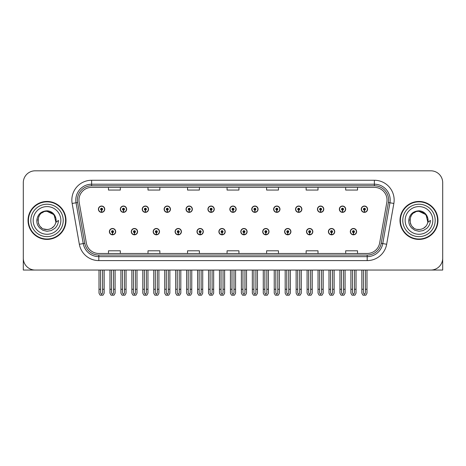 <?xml version="1.0" encoding="UTF-8"?>
<svg xmlns="http://www.w3.org/2000/svg" width="466" height="466" viewBox="0 0 466 466"><rect width="100%" height="100%" fill="white"/><g stroke="black" fill="none" stroke-linecap="round" stroke-linejoin="round"><path stroke-width="0.7" d="M306.5 231.654A3.163 3.163 0 0 0 309.663 234.817A3.163 3.163 0 0 0 312.826 231.654A3.163 3.163 0 0 0 309.663 228.491A3.163 3.163 0 0 0 306.5 231.654M284.592 231.654A3.163 3.163 0 0 0 287.755 234.817A3.163 3.163 0 0 0 290.918 231.654A3.163 3.163 0 0 0 287.755 228.491A3.163 3.163 0 0 0 284.592 231.654M262.69 231.654A3.163 3.163 0 0 0 265.853 234.817A3.163 3.163 0 0 0 269.016 231.654A3.163 3.163 0 0 0 265.853 228.491A3.163 3.163 0 0 0 262.69 231.654M240.788 231.654A3.163 3.163 0 0 0 243.951 234.817A3.163 3.163 0 0 0 247.114 231.654A3.163 3.163 0 0 0 243.951 228.491A3.163 3.163 0 0 0 240.788 231.654M218.886 231.654A3.163 3.163 0 0 0 222.049 234.817A3.163 3.163 0 0 0 225.212 231.654A3.163 3.163 0 0 0 222.049 228.491A3.163 3.163 0 0 0 218.886 231.654M196.984 231.654A3.163 3.163 0 0 0 200.147 234.817A3.163 3.163 0 0 0 203.31 231.654A3.163 3.163 0 0 0 200.147 228.491A3.163 3.163 0 0 0 196.984 231.654M175.082 231.654A3.163 3.163 0 0 0 178.245 234.817A3.163 3.163 0 0 0 181.408 231.654A3.163 3.163 0 0 0 178.245 228.491A3.163 3.163 0 0 0 175.082 231.654M153.174 231.654A3.163 3.163 0 0 0 156.337 234.817A3.163 3.163 0 0 0 159.5 231.654A3.163 3.163 0 0 0 156.337 228.491A3.163 3.163 0 0 0 153.174 231.654M131.272 231.654A3.163 3.163 0 0 0 134.435 234.817A3.163 3.163 0 0 0 137.598 231.654A3.163 3.163 0 0 0 134.435 228.491A3.163 3.163 0 0 0 131.272 231.654M109.37 231.654A3.163 3.163 0 0 0 112.533 234.817A3.163 3.163 0 0 0 115.696 231.654A3.163 3.163 0 0 0 112.533 228.491A3.163 3.163 0 0 0 109.37 231.654M328.402 231.654A3.163 3.163 0 0 0 331.565 234.817A3.163 3.163 0 0 0 334.728 231.654A3.163 3.163 0 0 0 331.565 228.491A3.163 3.163 0 0 0 328.402 231.654M339.353 209.199A3.163 3.163 0 0 0 342.516 212.362A3.163 3.163 0 0 0 345.679 209.199A3.163 3.163 0 0 0 342.516 206.036A3.163 3.163 0 0 0 339.353 209.199M317.451 209.199A3.163 3.163 0 0 0 320.614 212.362A3.163 3.163 0 0 0 323.777 209.199A3.163 3.163 0 0 0 320.614 206.036A3.163 3.163 0 0 0 317.451 209.199M295.549 209.199A3.163 3.163 0 0 0 298.712 212.362A3.163 3.163 0 0 0 301.875 209.199A3.163 3.163 0 0 0 298.712 206.036A3.163 3.163 0 0 0 295.549 209.199M273.641 209.199A3.163 3.163 0 0 0 276.804 212.362A3.163 3.163 0 0 0 279.967 209.199A3.163 3.163 0 0 0 276.804 206.036A3.163 3.163 0 0 0 273.641 209.199M251.739 209.199A3.163 3.163 0 0 0 254.902 212.362A3.163 3.163 0 0 0 258.065 209.199A3.163 3.163 0 0 0 254.902 206.036A3.163 3.163 0 0 0 251.739 209.199M229.837 209.199A3.163 3.163 0 0 0 233 212.362A3.163 3.163 0 0 0 236.163 209.199A3.163 3.163 0 0 0 233 206.036A3.163 3.163 0 0 0 229.837 209.199M207.935 209.199A3.163 3.163 0 0 0 211.098 212.362A3.163 3.163 0 0 0 214.261 209.199A3.163 3.163 0 0 0 211.098 206.036A3.163 3.163 0 0 0 207.935 209.199M186.033 209.199A3.163 3.163 0 0 0 189.196 212.362A3.163 3.163 0 0 0 192.359 209.199A3.163 3.163 0 0 0 189.196 206.036A3.163 3.163 0 0 0 186.033 209.199M164.125 209.199A3.163 3.163 0 0 0 167.288 212.362A3.163 3.163 0 0 0 170.451 209.199A3.163 3.163 0 0 0 167.288 206.036A3.163 3.163 0 0 0 164.125 209.199M142.223 209.199A3.163 3.163 0 0 0 145.386 212.362A3.163 3.163 0 0 0 148.549 209.199A3.163 3.163 0 0 0 145.386 206.036A3.163 3.163 0 0 0 142.223 209.199M120.321 209.199A3.163 3.163 0 0 0 123.484 212.362A3.163 3.163 0 0 0 126.647 209.199A3.163 3.163 0 0 0 123.484 206.036A3.163 3.163 0 0 0 120.321 209.199M98.419 209.199A3.163 3.163 0 0 0 101.582 212.362A3.163 3.163 0 0 0 104.745 209.199A3.163 3.163 0 0 0 101.582 206.036A3.163 3.163 0 0 0 98.419 209.199M350.304 231.654A3.163 3.163 0 0 0 353.467 234.817A3.163 3.163 0 0 0 356.63 231.654A3.163 3.163 0 0 0 353.467 228.491A3.163 3.163 0 0 0 350.304 231.654M361.255 209.199A3.163 3.163 0 0 0 364.418 212.362A3.163 3.163 0 0 0 367.581 209.199A3.163 3.163 0 0 0 364.418 206.036A3.163 3.163 0 0 0 361.255 209.199M406.329 270.047L442.7 270.047L442.7 182.672A11.86 11.86 0 0 0 430.84 170.812L35.16 170.812A11.86 11.86 0 0 0 23.3 182.672L23.3 270.047L59.671 270.047M28.042 220.43A18.978 18.978 0 0 0 47.019 239.407A18.978 18.978 0 0 0 65.997 220.43A18.978 18.978 0 0 0 47.019 201.452A18.978 18.978 0 0 0 28.042 220.43M400.003 220.43A18.978 18.978 0 0 0 418.981 239.407A18.978 18.978 0 0 0 437.958 220.43A18.978 18.978 0 0 0 418.981 201.452A18.978 18.978 0 0 0 400.003 220.43M78.97 200.025A12.652 12.652 0 0 1 91.621 187.373L374.379 187.373A12.652 12.652 0 0 1 386.838 202.227L379.644 243.025A12.652 12.652 0 0 1 367.185 253.481L98.815 253.481A12.652 12.652 0 0 1 86.356 243.025L79.162 202.227A12.652 12.652 0 0 1 78.97 200.025M77.385 200.025A14.23 14.23 0 0 0 77.601 202.5L84.795 243.299A14.23 14.23 0 0 0 98.815 255.059L367.185 255.059A14.23 14.23 0 0 0 381.205 243.299L388.399 202.5A14.23 14.23 0 0 0 374.379 185.794L91.621 185.794A14.23 14.23 0 0 0 77.385 200.025M72.148 203.461A19.77 19.77 0 0 1 91.621 180.26L374.379 180.26A19.77 19.77 0 0 1 393.852 203.461L386.658 244.26A19.77 19.77 0 0 1 367.185 260.599L98.815 260.599A19.77 19.77 0 0 1 79.342 244.26L72.148 203.461L76.045 202.774A15.815 15.815 0 0 1 91.621 184.21L374.379 184.21A15.815 15.815 0 0 1 389.955 202.774L382.761 243.572A15.815 15.815 0 0 1 367.185 256.644L98.815 256.644A15.815 15.815 0 0 1 83.239 243.572L76.045 202.774A15.815 15.815 0 0 1 75.807 200.025M430.84 170.812L35.16 170.812M23.3 182.672L23.3 258.187A11.86 11.86 0 0 0 35.16 270.047L430.84 270.047A11.86 11.86 0 0 0 442.7 258.187L442.7 182.672M227.07 187.373L227.07 190.052L238.93 190.052L238.93 187.373M187.536 187.373L187.536 190.052L199.396 190.052L199.396 187.373M147.996 187.373L147.996 190.052L159.855 190.052L159.855 187.373M108.462 187.373L108.462 190.052L120.321 190.052L120.321 187.373M266.604 187.373L266.604 190.052L278.464 190.052L278.464 187.373M306.145 187.373L306.145 190.052L318.004 190.052L318.004 187.373M345.679 187.373L345.679 190.052L357.538 190.052L357.538 187.373M238.93 253.481L238.93 250.801L227.07 250.801L227.07 253.481M199.396 253.481L199.396 250.801L187.536 250.801L187.536 253.481M159.855 253.481L159.855 250.801L147.996 250.801L147.996 253.481M120.321 253.481L120.321 250.801L108.462 250.801L108.462 253.481M278.464 253.481L278.464 250.801L266.604 250.801L266.604 253.481M318.004 253.481L318.004 250.801L306.145 250.801L306.145 253.481M357.538 253.481L357.538 250.801L345.679 250.801L345.679 253.481M354.457 270.047L354.457 292.928L353.467 294.343L352.477 292.928L352.477 289.258L350.898 289.258L350.898 293.213L352.04 295.188L354.894 295.188L356.036 293.213L356.036 270.047M353.426 232.645L353.339 234.619A2.965 2.965 0 0 1 350.502 231.654A2.965 2.965 0 0 1 353.467 228.69A2.965 2.965 0 0 1 356.432 231.654A2.965 2.965 0 0 1 353.595 234.619L353.508 232.645A0.99 0.99 0 0 0 354.457 231.654A0.99 0.99 0 0 0 353.467 230.67A0.99 0.99 0 0 0 352.477 231.654A0.99 0.99 0 0 0 353.426 232.645L353.449 232.051A0.396 0.396 0 0 1 353.071 231.654A0.396 0.396 0 0 1 353.467 231.258A0.396 0.396 0 0 1 353.863 231.654A0.396 0.396 0 0 1 353.484 232.051L353.508 232.645M350.898 270.047L350.898 289.258M352.477 270.047L352.477 289.258M354.457 289.258L356.036 289.258M365.408 270.047L365.408 292.928L364.418 294.343L363.428 292.928L363.428 289.258L361.849 289.258L361.849 293.213L362.991 295.188L365.845 295.188L366.987 293.213L366.987 270.047M364.377 210.189L364.29 212.164A2.965 2.965 0 0 1 361.453 209.199A2.965 2.965 0 0 1 364.418 206.234A2.965 2.965 0 0 1 367.383 209.199A2.965 2.965 0 0 1 364.546 212.164L364.459 210.189A0.99 0.99 0 0 0 365.408 209.199A0.99 0.99 0 0 0 364.418 208.209A0.99 0.99 0 0 0 363.428 209.199A0.99 0.99 0 0 0 364.377 210.189L364.4 209.595A0.396 0.396 0 0 1 364.022 209.199A0.396 0.396 0 0 1 364.418 208.803A0.396 0.396 0 0 1 364.814 209.199A0.396 0.396 0 0 1 364.435 209.595L364.459 210.189M361.849 270.047L361.849 289.258M363.428 270.047L363.428 289.258M365.408 289.258L366.987 289.258M332.549 270.047L332.549 292.928L331.565 294.343L330.575 292.928L330.575 289.258L328.996 289.258L328.996 293.213L330.138 295.188L332.992 295.188L334.134 293.213L334.134 270.047M331.518 232.645L331.437 234.619A2.965 2.965 0 0 1 328.6 231.654A2.965 2.965 0 0 1 331.565 228.69A2.965 2.965 0 0 1 334.53 231.654A2.965 2.965 0 0 1 331.693 234.619L331.606 232.645A0.99 0.99 0 0 0 332.549 231.654A0.99 0.99 0 0 0 331.565 230.67A0.99 0.99 0 0 0 330.575 231.654A0.99 0.99 0 0 0 331.518 232.645L331.547 232.051A0.396 0.396 0 0 1 331.169 231.654A0.396 0.396 0 0 1 331.565 231.258A0.396 0.396 0 0 1 331.961 231.654A0.396 0.396 0 0 1 331.582 232.051L331.606 232.645M328.996 270.047L328.996 289.258M330.575 270.047L330.575 289.258M332.549 289.258L334.134 289.258M310.647 270.047L310.647 292.928L309.663 294.343L308.673 292.928L308.673 289.258L307.088 289.258L307.088 293.213L308.23 295.188L311.09 295.188L312.232 293.213L312.232 270.047M309.616 232.645L309.529 234.619A2.965 2.965 0 0 1 306.698 231.654A2.965 2.965 0 0 1 309.663 228.69A2.965 2.965 0 0 1 312.628 231.654A2.965 2.965 0 0 1 309.791 234.619L309.704 232.645A0.99 0.99 0 0 0 310.647 231.654A0.99 0.99 0 0 0 309.663 230.67A0.99 0.99 0 0 0 308.673 231.654A0.99 0.99 0 0 0 309.616 232.645L309.645 232.051A0.396 0.396 0 0 1 309.267 231.654A0.396 0.396 0 0 1 309.663 231.258A0.396 0.396 0 0 1 310.059 231.654A0.396 0.396 0 0 1 309.68 232.051L309.704 232.645M307.088 270.047L307.088 289.258M308.673 270.047L308.673 289.258M310.647 289.258L312.232 289.258M288.745 270.047L288.745 292.928L287.755 294.343L286.771 292.928L286.771 289.258L285.186 289.258L285.186 293.213L286.328 295.188L289.188 295.188L290.33 293.213L290.33 270.047M287.714 232.645L287.627 234.619A2.965 2.965 0 0 1 284.79 231.654A2.965 2.965 0 0 1 287.755 228.69A2.965 2.965 0 0 1 290.726 231.654A2.965 2.965 0 0 1 287.889 234.619L287.802 232.645A0.99 0.99 0 0 0 288.745 231.654A0.99 0.99 0 0 0 287.755 230.67A0.99 0.99 0 0 0 286.771 231.654A0.99 0.99 0 0 0 287.714 232.645L287.738 232.051A0.396 0.396 0 0 1 287.365 231.654A0.396 0.396 0 0 1 287.755 231.258A0.396 0.396 0 0 1 288.151 231.654A0.396 0.396 0 0 1 287.772 232.051L287.802 232.645M285.186 270.047L285.186 289.258M286.771 270.047L286.771 289.258M288.745 289.258L290.33 289.258M343.506 270.047L343.506 292.928L342.516 294.343L341.526 292.928L341.526 289.258L339.947 289.258L339.947 293.213L341.089 295.188L343.943 295.188L345.085 293.213L345.085 270.047M342.475 210.189L342.388 212.164A2.965 2.965 0 0 1 339.551 209.199A2.965 2.965 0 0 1 342.516 206.234A2.965 2.965 0 0 1 345.481 209.199A2.965 2.965 0 0 1 342.644 212.164L342.557 210.189A0.99 0.99 0 0 0 343.506 209.199A0.99 0.99 0 0 0 342.516 208.209A0.99 0.99 0 0 0 341.526 209.199A0.99 0.99 0 0 0 342.475 210.189L342.498 209.595A0.396 0.396 0 0 1 342.12 209.199A0.396 0.396 0 0 1 342.516 208.803A0.396 0.396 0 0 1 342.912 209.199A0.396 0.396 0 0 1 342.533 209.595L342.557 210.189M339.947 270.047L339.947 289.258M341.526 270.047L341.526 289.258M343.506 289.258L345.085 289.258M321.598 270.047L321.598 292.928L320.614 294.343L319.624 292.928L319.624 289.258L318.045 289.258L318.045 293.213L319.181 295.188L322.041 295.188L323.183 293.213L323.183 270.047M320.567 210.189L320.486 212.164A2.965 2.965 0 0 1 317.649 209.199A2.965 2.965 0 0 1 320.614 206.234A2.965 2.965 0 0 1 323.579 209.199A2.965 2.965 0 0 1 320.742 212.164L320.655 210.189A0.99 0.99 0 0 0 321.598 209.199A0.99 0.99 0 0 0 320.614 208.209A0.99 0.99 0 0 0 319.624 209.199A0.99 0.99 0 0 0 320.567 210.189L320.596 209.595A0.396 0.396 0 0 1 320.218 209.199A0.396 0.396 0 0 1 320.614 208.803A0.396 0.396 0 0 1 321.01 209.199A0.396 0.396 0 0 1 320.631 209.595L320.655 210.189M318.045 270.047L318.045 289.258M319.624 270.047L319.624 289.258M321.598 289.258L323.183 289.258M299.696 270.047L299.696 292.928L298.712 294.343L297.722 292.928L297.722 289.258L296.137 289.258L296.137 293.213L297.279 295.188L300.139 295.188L301.281 293.213L301.281 270.047M298.665 210.189L298.578 212.164A2.965 2.965 0 0 1 295.741 209.199A2.965 2.965 0 0 1 298.712 206.234A2.965 2.965 0 0 1 301.677 209.199A2.965 2.965 0 0 1 298.84 212.164L298.753 210.189A0.99 0.99 0 0 0 299.696 209.199A0.99 0.99 0 0 0 298.712 208.209A0.99 0.99 0 0 0 297.722 209.199A0.99 0.99 0 0 0 298.665 210.189L298.694 209.595A0.396 0.396 0 0 1 298.316 209.199A0.396 0.396 0 0 1 298.712 208.803A0.396 0.396 0 0 1 299.102 209.199A0.396 0.396 0 0 1 298.729 209.595L298.753 210.189M296.137 270.047L296.137 289.258M297.722 270.047L297.722 289.258M299.696 289.258L301.281 289.258M277.794 270.047L277.794 292.928L276.804 294.343L275.82 292.928L275.82 289.258L274.235 289.258L274.235 293.213L275.377 295.188L278.237 295.188L279.379 293.213L279.379 270.047M276.763 210.189L276.676 212.164A2.965 2.965 0 0 1 273.839 209.199A2.965 2.965 0 0 1 276.804 206.234A2.965 2.965 0 0 1 279.769 209.199A2.965 2.965 0 0 1 276.938 212.164L276.851 210.189A0.99 0.99 0 0 0 277.794 209.199A0.99 0.99 0 0 0 276.804 208.209A0.99 0.99 0 0 0 275.82 209.199A0.99 0.99 0 0 0 276.763 210.189L276.787 209.595A0.396 0.396 0 0 1 276.408 209.199A0.396 0.396 0 0 1 276.804 208.803A0.396 0.396 0 0 1 277.2 209.199A0.396 0.396 0 0 1 276.821 209.595L276.851 210.189M274.235 270.047L274.235 289.258M275.82 270.047L275.82 289.258M277.794 289.258L279.379 289.258M46.944 229.517L43.985 228.998M41.521 227.67L40.495 226.761M39.097 224.886L38.369 223.226M37.944 220.931L38.014 219.195M38.695 216.766L39.558 215.234M41.893 212.921L43.425 212.077M45.487 229.389L47.911 229.476M47.019 229.522C51.674 229.202 54.639 226.802 55.914 222.317L58.483 220.43C58.291 223.581 57.097 226.208 54.906 228.317L51.237 230.583L47.019 231.282L42.977 230.32L39.633 227.956C37.729 225.474 36.896 224.396 36.785 220.511C37.536 214.418 40.95 211.18 47.019 210.807C49.239 210.894 51.196 211.675 52.897 213.148C54.435 214.57 55.442 216.37 55.914 218.537A9.093 9.093 0 0 1 55.92 222.311L54.085 214.704L47.019 211.337C35.288 210.766 35.294 230.082 47.019 229.522L48.085 229.458M51.446 228.369L54.097 226.138M55.774 222.876L56.007 219.043M55.792 218.024L52.984 213.562M52.279 213.009L47.235 211.343M52.297 227.833L52.99 227.286M63.23 220.43A16.211 16.211 0 0 1 47.019 236.635A16.211 16.211 0 0 1 30.814 220.43A16.211 16.211 0 0 1 47.019 204.219A16.211 16.211 0 0 1 63.23 220.43M47.019 239.011A18.582 18.582 0 0 1 28.438 220.43A18.582 18.582 0 0 1 47.019 201.848A18.582 18.582 0 0 1 65.601 220.43A18.582 18.582 0 0 1 47.019 239.011M47.019 234.264A13.84 13.84 0 0 1 33.185 220.43A13.84 13.84 0 0 1 47.019 206.589A13.84 13.84 0 0 1 60.86 220.43A13.84 13.84 0 0 1 47.019 234.264M413.476 227.67L412.451 226.761M411.053 224.886L410.325 223.226M409.899 220.931L409.969 219.195M410.657 216.766L411.513 215.234M413.849 212.921L415.381 212.077M417.443 229.389L419.866 229.476M418.981 229.522C423.635 229.202 426.594 226.802 427.87 222.317L430.438 220.43C430.246 223.581 429.058 226.208 426.862 228.317L423.192 230.583L418.981 231.282L414.932 230.32L411.595 227.956C409.684 225.474 408.851 224.396 408.74 220.511C409.498 214.418 412.905 211.18 418.981 210.807C421.194 210.894 423.151 211.675 424.852 213.148C426.39 214.57 427.398 216.37 427.87 218.537A9.093 9.093 0 0 1 427.875 222.311L426.046 214.704L418.981 211.337C407.249 210.766 407.249 230.082 418.981 229.522L420.047 229.458M423.402 228.369L426.052 226.138M427.73 222.876L427.963 219.043M427.747 218.024L424.94 213.562M424.241 213.009L419.19 211.343M424.252 227.833L424.945 227.286M435.186 220.43A16.211 16.211 0 0 1 418.981 236.635A16.211 16.211 0 0 1 402.77 220.43A16.211 16.211 0 0 1 418.981 204.219A16.211 16.211 0 0 1 435.186 220.43M418.981 239.011A18.582 18.582 0 0 1 400.399 220.43A18.582 18.582 0 0 1 418.981 201.848A18.582 18.582 0 0 1 437.562 220.43A18.582 18.582 0 0 1 418.981 239.011M418.981 234.264A13.84 13.84 0 0 1 405.14 220.43A13.84 13.84 0 0 1 418.981 206.589A13.84 13.84 0 0 1 432.815 220.43A13.84 13.84 0 0 1 418.981 234.264M266.843 270.047L266.843 292.928L265.853 294.343L264.869 292.928L264.869 289.258L263.284 289.258L263.284 293.213L264.426 295.188L267.286 295.188L268.422 293.213L268.422 270.047M265.812 232.645L265.725 234.619A2.965 2.965 0 0 1 262.888 231.654A2.965 2.965 0 0 1 265.853 228.69A2.965 2.965 0 0 1 268.818 231.654A2.965 2.965 0 0 1 265.981 234.619L265.9 232.645A0.99 0.99 0 0 0 266.843 231.654A0.99 0.99 0 0 0 265.853 230.67A0.99 0.99 0 0 0 264.869 231.654A0.99 0.99 0 0 0 265.812 232.645L265.836 232.051A0.396 0.396 0 0 1 265.457 231.654A0.396 0.396 0 0 1 265.853 231.258A0.396 0.396 0 0 1 266.249 231.654A0.396 0.396 0 0 1 265.87 232.051L265.9 232.645M263.284 270.047L263.284 289.258M264.869 270.047L264.869 289.258M266.843 289.258L268.422 289.258M244.941 270.047L244.941 292.928L243.951 294.343L242.961 292.928L242.961 289.258L241.382 289.258L241.382 293.213L242.524 295.188L245.378 295.188L246.52 293.213L246.52 270.047M243.91 232.645L243.823 234.619A2.965 2.965 0 0 1 240.986 231.654A2.965 2.965 0 0 1 243.951 228.69A2.965 2.965 0 0 1 246.916 231.654A2.965 2.965 0 0 1 244.079 234.619L243.992 232.645A0.99 0.99 0 0 0 244.941 231.654A0.99 0.99 0 0 0 243.951 230.67A0.99 0.99 0 0 0 242.961 231.654A0.99 0.99 0 0 0 243.91 232.645L243.934 232.051A0.396 0.396 0 0 1 243.555 231.654A0.396 0.396 0 0 1 243.951 231.258A0.396 0.396 0 0 1 244.347 231.654A0.396 0.396 0 0 1 243.968 232.051L243.992 232.645M241.382 270.047L241.382 289.258M242.961 270.047L242.961 289.258M244.941 289.258L246.52 289.258M223.039 270.047L223.039 292.928L222.049 294.343L221.059 292.928L221.059 289.258L219.48 289.258L219.48 293.213L220.622 295.188L223.476 295.188L224.618 293.213L224.618 270.047M222.008 232.645L221.921 234.619A2.965 2.965 0 0 1 219.084 231.654A2.965 2.965 0 0 1 222.049 228.69A2.965 2.965 0 0 1 225.014 231.654A2.965 2.965 0 0 1 222.177 234.619L222.09 232.645A0.99 0.99 0 0 0 223.039 231.654A0.99 0.99 0 0 0 222.049 230.67A0.99 0.99 0 0 0 221.059 231.654A0.99 0.99 0 0 0 222.008 232.645L222.032 232.051A0.396 0.396 0 0 1 221.653 231.654A0.396 0.396 0 0 1 222.049 231.258A0.396 0.396 0 0 1 222.445 231.654A0.396 0.396 0 0 1 222.066 232.051L222.09 232.645M219.48 270.047L219.48 289.258M221.059 270.047L221.059 289.258M223.039 289.258L224.618 289.258M255.892 270.047L255.892 292.928L254.902 294.343L253.912 292.928L253.912 289.258L252.333 289.258L252.333 293.213L253.475 295.188L256.329 295.188L257.471 293.213L257.471 270.047M254.861 210.189L254.774 212.164A2.965 2.965 0 0 1 251.937 209.199A2.965 2.965 0 0 1 254.902 206.234A2.965 2.965 0 0 1 257.867 209.199A2.965 2.965 0 0 1 255.03 212.164L254.949 210.189A0.99 0.99 0 0 0 255.892 209.199A0.99 0.99 0 0 0 254.902 208.209A0.99 0.99 0 0 0 253.912 209.199A0.99 0.99 0 0 0 254.861 210.189L254.885 209.595A0.396 0.396 0 0 1 254.506 209.199A0.396 0.396 0 0 1 254.902 208.803A0.396 0.396 0 0 1 255.298 209.199A0.396 0.396 0 0 1 254.919 209.595L254.949 210.189M252.333 270.047L252.333 289.258M253.912 270.047L253.912 289.258M255.892 289.258L257.471 289.258M233.99 270.047L233.99 292.928L233 294.343L232.01 292.928L232.01 289.258L230.431 289.258L230.431 293.213L231.573 295.188L234.427 295.188L235.569 293.213L235.569 270.047M232.959 210.189L232.872 212.164A2.965 2.965 0 0 1 230.035 209.199A2.965 2.965 0 0 1 233 206.234A2.965 2.965 0 0 1 235.965 209.199A2.965 2.965 0 0 1 233.128 212.164L233.041 210.189A0.99 0.99 0 0 0 233.99 209.199A0.99 0.99 0 0 0 233 208.209A0.99 0.99 0 0 0 232.01 209.199A0.99 0.99 0 0 0 232.959 210.189L232.983 209.595A0.396 0.396 0 0 1 232.604 209.199A0.396 0.396 0 0 1 233 208.803A0.396 0.396 0 0 1 233.396 209.199A0.396 0.396 0 0 1 233.017 209.595L233.041 210.189M230.431 270.047L230.431 289.258M232.01 270.047L232.01 289.258M233.99 289.258L235.569 289.258M212.088 270.047L212.088 292.928L211.098 294.343L210.108 292.928L210.108 289.258L208.529 289.258L208.529 293.213L209.671 295.188L212.525 295.188L213.667 293.213L213.667 270.047M211.051 210.189L210.97 212.164A2.965 2.965 0 0 1 208.133 209.199A2.965 2.965 0 0 1 211.098 206.234A2.965 2.965 0 0 1 214.063 209.199A2.965 2.965 0 0 1 211.226 212.164L211.139 210.189A0.99 0.99 0 0 0 212.088 209.199A0.99 0.99 0 0 0 211.098 208.209A0.99 0.99 0 0 0 210.108 209.199A0.99 0.99 0 0 0 211.051 210.189L211.081 209.595A0.396 0.396 0 0 1 210.702 209.199A0.396 0.396 0 0 1 211.098 208.803A0.396 0.396 0 0 1 211.494 209.199A0.396 0.396 0 0 1 211.115 209.595L211.139 210.189M208.529 270.047L208.529 289.258M210.108 270.047L210.108 289.258M212.088 289.258L213.667 289.258M201.131 270.047L201.131 292.928L200.147 294.343L199.157 292.928L199.157 289.258L197.578 289.258L197.578 293.213L198.714 295.188L201.574 295.188L202.716 293.213L202.716 270.047M200.1 232.645L200.019 234.619A2.965 2.965 0 0 1 197.182 231.654A2.965 2.965 0 0 1 200.147 228.69A2.965 2.965 0 0 1 203.112 231.654A2.965 2.965 0 0 1 200.275 234.619L200.188 232.645A0.99 0.99 0 0 0 201.131 231.654A0.99 0.99 0 0 0 200.147 230.67A0.99 0.99 0 0 0 199.157 231.654A0.99 0.99 0 0 0 200.1 232.645L200.13 232.051A0.396 0.396 0 0 1 199.751 231.654A0.396 0.396 0 0 1 200.147 231.258A0.396 0.396 0 0 1 200.543 231.654A0.396 0.396 0 0 1 200.164 232.051L200.188 232.645M197.578 270.047L197.578 289.258M199.157 270.047L199.157 289.258M201.131 289.258L202.716 289.258M179.229 270.047L179.229 292.928L178.245 294.343L177.255 292.928L177.255 289.258L175.67 289.258L175.67 293.213L176.812 295.188L179.672 295.188L180.814 293.213L180.814 270.047M178.198 232.645L178.111 234.619A2.965 2.965 0 0 1 175.274 231.654A2.965 2.965 0 0 1 178.245 228.69A2.965 2.965 0 0 1 181.21 231.654A2.965 2.965 0 0 1 178.373 234.619L178.286 232.645A0.99 0.99 0 0 0 179.229 231.654A0.99 0.99 0 0 0 178.245 230.67A0.99 0.99 0 0 0 177.255 231.654A0.99 0.99 0 0 0 178.198 232.645L178.228 232.051A0.396 0.396 0 0 1 177.849 231.654A0.396 0.396 0 0 1 178.245 231.258A0.396 0.396 0 0 1 178.635 231.654A0.396 0.396 0 0 1 178.262 232.051L178.286 232.645M175.67 270.047L175.67 289.258M177.255 270.047L177.255 289.258M179.229 289.258L180.814 289.258M157.327 270.047L157.327 292.928L156.337 294.343L155.353 292.928L155.353 289.258L153.768 289.258L153.768 293.213L154.91 295.188L157.77 295.188L158.912 293.213L158.912 270.047M156.296 232.645L156.209 234.619A2.965 2.965 0 0 1 153.372 231.654A2.965 2.965 0 0 1 156.337 228.69A2.965 2.965 0 0 1 159.302 231.654A2.965 2.965 0 0 1 156.471 234.619L156.384 232.645A0.99 0.99 0 0 0 157.327 231.654A0.99 0.99 0 0 0 156.337 230.67A0.99 0.99 0 0 0 155.353 231.654A0.99 0.99 0 0 0 156.296 232.645L156.32 232.051A0.396 0.396 0 0 1 155.941 231.654A0.396 0.396 0 0 1 156.337 231.258A0.396 0.396 0 0 1 156.733 231.654A0.396 0.396 0 0 1 156.355 232.051L156.384 232.645M153.768 270.047L153.768 289.258M155.353 270.047L155.353 289.258M157.327 289.258L158.912 289.258M135.425 270.047L135.425 292.928L134.435 294.343L133.451 292.928L133.451 289.258L131.866 289.258L131.866 293.213L133.008 295.188L135.862 295.188L137.004 293.213L137.004 270.047M134.394 232.645L134.307 234.619A2.965 2.965 0 0 1 131.47 231.654A2.965 2.965 0 0 1 134.435 228.69A2.965 2.965 0 0 1 137.4 231.654A2.965 2.965 0 0 1 134.563 234.619L134.482 232.645A0.99 0.99 0 0 0 135.425 231.654A0.99 0.99 0 0 0 134.435 230.67A0.99 0.99 0 0 0 133.451 231.654A0.99 0.99 0 0 0 134.394 232.645L134.418 232.051A0.396 0.396 0 0 1 134.039 231.654A0.396 0.396 0 0 1 134.435 231.258A0.396 0.396 0 0 1 134.831 231.654A0.396 0.396 0 0 1 134.453 232.051L134.482 232.645M131.866 270.047L131.866 289.258M133.451 270.047L133.451 289.258M135.425 289.258L137.004 289.258M113.523 270.047L113.523 292.928L112.533 294.343L111.543 292.928L111.543 289.258L109.964 289.258L109.964 293.213L111.106 295.188L113.96 295.188L115.102 293.213L115.102 270.047M112.492 232.645L112.405 234.619A2.965 2.965 0 0 1 109.568 231.654A2.965 2.965 0 0 1 112.533 228.69A2.965 2.965 0 0 1 115.498 231.654A2.965 2.965 0 0 1 112.661 234.619L112.574 232.645A0.99 0.99 0 0 0 113.523 231.654A0.99 0.99 0 0 0 112.533 230.67A0.99 0.99 0 0 0 111.543 231.654A0.99 0.99 0 0 0 112.492 232.645L112.516 232.051A0.396 0.396 0 0 1 112.137 231.654A0.396 0.396 0 0 1 112.533 231.258A0.396 0.396 0 0 1 112.929 231.654A0.396 0.396 0 0 1 112.551 232.051L112.574 232.645M109.964 270.047L109.964 289.258M111.543 270.047L111.543 289.258M113.523 289.258L115.102 289.258M190.18 270.047L190.18 292.928L189.196 294.343L188.206 292.928L188.206 289.258L186.621 289.258L186.621 293.213L187.763 295.188L190.623 295.188L191.765 293.213L191.765 270.047M189.149 210.189L189.062 212.164A2.965 2.965 0 0 1 186.231 209.199A2.965 2.965 0 0 1 189.196 206.234A2.965 2.965 0 0 1 192.161 209.199A2.965 2.965 0 0 1 189.324 212.164L189.237 210.189A0.99 0.99 0 0 0 190.18 209.199A0.99 0.99 0 0 0 189.196 208.209A0.99 0.99 0 0 0 188.206 209.199A0.99 0.99 0 0 0 189.149 210.189L189.179 209.595A0.396 0.396 0 0 1 188.8 209.199A0.396 0.396 0 0 1 189.196 208.803A0.396 0.396 0 0 1 189.592 209.199A0.396 0.396 0 0 1 189.213 209.595L189.237 210.189M186.621 270.047L186.621 289.258M188.206 270.047L188.206 289.258M190.18 289.258L191.765 289.258M168.278 270.047L168.278 292.928L167.288 294.343L166.304 292.928L166.304 289.258L164.719 289.258L164.719 293.213L165.861 295.188L168.721 295.188L169.863 293.213L169.863 270.047M167.247 210.189L167.16 212.164A2.965 2.965 0 0 1 164.323 209.199A2.965 2.965 0 0 1 167.288 206.234A2.965 2.965 0 0 1 170.259 209.199A2.965 2.965 0 0 1 167.422 212.164L167.335 210.189A0.99 0.99 0 0 0 168.278 209.199A0.99 0.99 0 0 0 167.288 208.209A0.99 0.99 0 0 0 166.304 209.199A0.99 0.99 0 0 0 167.247 210.189L167.271 209.595A0.396 0.396 0 0 1 166.898 209.199A0.396 0.396 0 0 1 167.288 208.803A0.396 0.396 0 0 1 167.684 209.199A0.396 0.396 0 0 1 167.306 209.595L167.335 210.189M164.719 270.047L164.719 289.258M166.304 270.047L166.304 289.258M168.278 289.258L169.863 289.258M146.376 270.047L146.376 292.928L145.386 294.343L144.402 292.928L144.402 289.258L142.817 289.258L142.817 293.213L143.959 295.188L146.819 295.188L147.955 293.213L147.955 270.047M145.345 210.189L145.258 212.164A2.965 2.965 0 0 1 142.421 209.199A2.965 2.965 0 0 1 145.386 206.234A2.965 2.965 0 0 1 148.351 209.199A2.965 2.965 0 0 1 145.514 212.164L145.433 210.189A0.99 0.99 0 0 0 146.376 209.199A0.99 0.99 0 0 0 145.386 208.209A0.99 0.99 0 0 0 144.402 209.199A0.99 0.99 0 0 0 145.345 210.189L145.369 209.595A0.396 0.396 0 0 1 144.99 209.199A0.396 0.396 0 0 1 145.386 208.803A0.396 0.396 0 0 1 145.782 209.199A0.396 0.396 0 0 1 145.404 209.595L145.433 210.189M142.817 270.047L142.817 289.258M144.402 270.047L144.402 289.258M146.376 289.258L147.955 289.258M124.474 270.047L124.474 292.928L123.484 294.343L122.494 292.928L122.494 289.258L120.915 289.258L120.915 293.213L122.057 295.188L124.911 295.188L126.053 293.213L126.053 270.047M123.443 210.189L123.356 212.164A2.965 2.965 0 0 1 120.519 209.199A2.965 2.965 0 0 1 123.484 206.234A2.965 2.965 0 0 1 126.449 209.199A2.965 2.965 0 0 1 123.612 212.164L123.525 210.189A0.99 0.99 0 0 0 124.474 209.199A0.99 0.99 0 0 0 123.484 208.209A0.99 0.99 0 0 0 122.494 209.199A0.99 0.99 0 0 0 123.443 210.189L123.467 209.595A0.396 0.396 0 0 1 123.088 209.199A0.396 0.396 0 0 1 123.484 208.803A0.396 0.396 0 0 1 123.88 209.199A0.396 0.396 0 0 1 123.502 209.595L123.525 210.189M120.915 270.047L120.915 289.258M122.494 270.047L122.494 289.258M124.474 289.258L126.053 289.258M102.572 270.047L102.572 292.928L101.582 294.343L100.592 292.928L100.592 289.258L99.013 289.258L99.013 293.213L100.155 295.188L103.009 295.188L104.151 293.213L104.151 270.047M101.541 210.189L101.454 212.164A2.965 2.965 0 0 1 98.617 209.199A2.965 2.965 0 0 1 101.582 206.234A2.965 2.965 0 0 1 104.547 209.199A2.965 2.965 0 0 1 101.71 212.164L101.623 210.189A0.99 0.99 0 0 0 102.572 209.199A0.99 0.99 0 0 0 101.582 208.209A0.99 0.99 0 0 0 100.592 209.199A0.99 0.99 0 0 0 101.541 210.189L101.565 209.595A0.396 0.396 0 0 1 101.186 209.199A0.396 0.396 0 0 1 101.582 208.803A0.396 0.396 0 0 1 101.978 209.199A0.396 0.396 0 0 1 101.6 209.595L101.623 210.189M99.013 270.047L99.013 289.258M100.592 270.047L100.592 289.258M102.572 289.258L104.151 289.258M374.379 180.26L374.379 185.794M76.045 202.774L77.601 202.5M98.815 260.599L98.815 255.059M367.185 255.059L367.185 260.599M381.205 243.299L386.658 244.26M79.342 244.26L84.795 243.299M388.399 202.5L393.852 203.461M91.621 180.26L91.621 185.794M353.339 234.619A2.965 2.965 0 0 1 350.502 231.654M364.29 212.164A2.965 2.965 0 0 1 361.453 209.199M331.437 234.619A2.965 2.965 0 0 1 328.6 231.654M309.529 234.619A2.965 2.965 0 0 1 306.698 231.654M287.627 234.619A2.965 2.965 0 0 1 284.79 231.654M342.388 212.164A2.965 2.965 0 0 1 339.551 209.199M320.486 212.164A2.965 2.965 0 0 1 317.649 209.199M298.578 212.164A2.965 2.965 0 0 1 295.741 209.199M276.676 212.164A2.965 2.965 0 0 1 273.839 209.199M265.725 234.619A2.965 2.965 0 0 1 262.888 231.654M243.823 234.619A2.965 2.965 0 0 1 240.986 231.654M221.921 234.619A2.965 2.965 0 0 1 219.084 231.654M254.774 212.164A2.965 2.965 0 0 1 251.937 209.199M232.872 212.164A2.965 2.965 0 0 1 230.035 209.199M210.97 212.164A2.965 2.965 0 0 1 208.133 209.199M200.019 234.619A2.965 2.965 0 0 1 197.182 231.654M178.111 234.619A2.965 2.965 0 0 1 175.274 231.654M156.209 234.619A2.965 2.965 0 0 1 153.372 231.654M134.307 234.619A2.965 2.965 0 0 1 131.47 231.654M112.405 234.619A2.965 2.965 0 0 1 109.568 231.654M189.062 212.164A2.965 2.965 0 0 1 186.231 209.199M167.16 212.164A2.965 2.965 0 0 1 164.323 209.199M145.258 212.164A2.965 2.965 0 0 1 142.421 209.199M123.356 212.164A2.965 2.965 0 0 1 120.519 209.199M101.454 212.164A2.965 2.965 0 0 1 98.617 209.199"/></g></svg>
